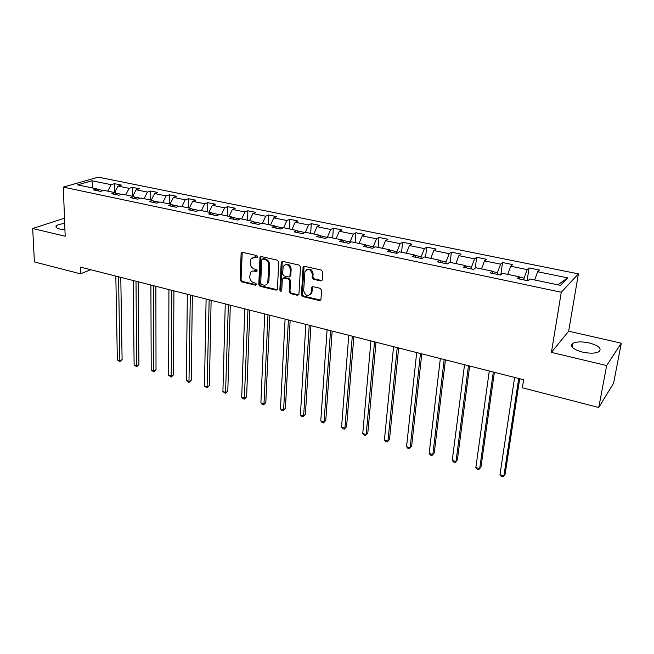 <?xml version="1.0" encoding="UTF-8"?>
<svg xmlns="http://www.w3.org/2000/svg" width="654" height="654" viewBox="0 0 654 654"><rect width="100%" height="100%" fill="white"/><g stroke="black" fill="none" stroke-linecap="round" stroke-linejoin="round"><path stroke-width="0.98" d="M257.668 256.809L256.76 255.551L242.479 252.33L241.097 253.523L240.231 280.059L241.506 281.833L255.608 285.226L256.581 284.425L255.689 283.174L253.85 282.732C251.275 281.833 249.91 279.928 249.754 277.018L250.294 272.939C251.169 271.369 252.501 270.756 254.292 271.083L256.139 271.516L257.128 270.699L256.221 269.44L254.373 269.007C251.782 268.115 250.408 266.203 250.253 263.26L250.834 259.066L254.823 257.226L256.679 257.651L257.668 256.809M589.164 342.933C581.798 341.421 576.313 341.584 572.708 343.415C569.667 346.44 572.904 349.326 582.412 352.089C589.81 353.634 595.336 353.495 598.99 351.672C602.04 348.549 598.77 345.639 589.164 342.933M64.705 223.57C60.438 223.921 57.65 224.706 56.326 225.908C55.337 227.151 56.481 228.197 59.751 229.039L64.934 229.701M320.722 280.942L322.267 279.74L322.774 271.982L321.433 270.11L304.519 266.301L303.096 267.094L301.437 294.741L302.753 296.573L319.438 300.587L320.918 299.728L321.572 290.188L320.239 288.332L313.029 286.648L311.574 287.466L311.059 293.327C307.797 296.826 305.336 295.91 303.669 290.597L304.936 271.565C308.263 268.14 310.732 269.08 312.342 274.402L312.154 277.419L313.487 279.274L320.722 280.942L321.981 280.517M551.412 352.375L606.659 365.561L598.762 407.491L613.583 383.244L621.3 343.187L568.661 331.21L578.406 273.863L561.287 292.248L551.412 352.375L568.661 331.21M64.501 218.191L32.7 228.499L65.187 236.257L63.315 187.126L561.287 292.248M32.7 228.499L34.4 261.935L80.507 273.83L90.743 269.726M598.762 407.491L522.366 387.789L523.609 379.729L80.287 267.069L80.507 273.83M278.776 262.033L277.459 260.21L261.273 256.564L259.998 257.169L258.78 284.506L260.063 286.297L276.045 290.147L277.378 289.469L278.776 262.033M282.659 261.379L299.205 265.107L300.529 266.955L298.911 294.545L297.505 295.306L290.482 293.621L289.174 291.798L289.755 280.885L288.439 279.054L283.795 277.975L282.34 279.152L281.711 290.793C280.868 291.602 280.247 291.341 279.855 290.016L281.195 262.581L282.659 261.379M578.406 273.863L98.255 177.152L63.315 187.126M529.037 267.919L527.189 269.595L510.725 266.235L512.654 264.592L502.534 262.54L500.563 264.167L484.5 260.881L486.543 259.286L476.66 257.275L474.575 258.861L458.879 255.657L461.037 254.104L451.383 252.142L449.192 253.678L433.864 250.547L436.12 249.035L426.686 247.122L424.397 248.618L409.42 245.561L411.775 244.089L402.553 242.217L400.166 243.672L385.533 240.68L387.977 239.258L378.968 237.427L376.491 238.833L362.177 235.914L364.711 234.524L355.907 232.734L353.34 234.107L339.344 231.254L341.96 229.906L333.344 228.156L330.703 229.489L317.018 226.693L319.708 225.385L311.279 223.668L308.557 224.968L295.167 222.237L297.938 220.962L289.689 219.286L286.893 220.545L273.797 217.872L276.634 216.629L268.565 214.986L265.696 216.212L252.869 213.596L255.779 212.395L247.874 210.784L244.939 211.978L232.391 209.419L235.366 208.242L227.625 206.672L224.624 207.833L212.337 205.323L215.37 204.179L207.792 202.642L204.735 203.77L192.693 201.318L195.783 200.198L188.36 198.693L185.245 199.797L173.449 197.385L176.596 196.298L169.321 194.818L166.157 195.898L154.597 193.535L157.802 192.48L150.665 191.033L147.452 192.08L136.122 189.766L139.376 188.736L132.386 187.314L129.116 188.336L118.014 186.071L121.309 185.066L114.458 183.668L111.139 184.665L91.961 180.749L77.646 184.869L97.029 188.9L93.563 189.946L100.528 191.401L103.97 190.347L115.194 192.685L111.777 193.756L118.881 195.235L122.282 194.156L133.735 196.543L130.359 197.639L137.61 199.151L140.962 198.048L152.652 200.476L149.333 201.604L156.739 203.157L160.034 202.012L171.969 204.498L168.707 205.658L176.261 207.236L179.507 206.067L191.696 208.601L188.483 209.795L196.208 211.406L199.388 210.204L211.839 212.795L208.691 214.022L216.58 215.665L219.703 214.43L232.423 217.079L229.341 218.338L237.402 220.022L240.459 218.755L253.45 221.461L250.441 222.744L258.682 224.469L261.665 223.169L274.95 225.932L272.007 227.257L280.427 229.014L283.346 227.674L296.924 230.502L294.055 231.868L302.671 233.666L305.508 232.293L319.397 235.178L316.61 236.584L325.422 238.424L328.177 237.01L342.377 239.961L339.679 241.408L348.696 243.288L351.362 241.833L365.897 244.858L363.281 246.345L372.51 248.275L375.085 246.771L389.964 249.869L387.446 251.398L396.888 253.368L399.365 251.823L414.595 254.995L412.175 256.564L421.846 258.592L424.225 256.997L439.815 260.243L437.501 261.862L447.41 263.93L449.682 262.295L465.656 265.622L463.449 267.29L473.602 269.407L475.752 267.723L492.119 271.124L490.034 272.849L500.433 275.023L502.476 273.282L519.243 276.773L517.281 278.547L527.942 280.77L529.854 278.98L560.486 285.357L567.639 277.852L537.596 271.721L539.403 270.028L529.037 267.919L527.149 280.607M519.333 277.165L524.14 278.163L523.879 279.92M524.14 278.163L527.189 269.595M507.774 274.386L510.725 266.235M519.243 276.773L519.783 279.07M492.225 271.516L497.465 272.612L497.228 274.353M497.465 272.612L500.563 264.167M481.499 268.917L484.5 260.881M492.119 271.124L492.756 273.413M465.779 266.006L471.436 267.184L471.215 268.908M471.436 267.184L474.575 258.861M455.846 263.578L458.879 255.657M465.656 265.622L466.392 267.903M439.962 260.627L446.012 261.894L445.815 263.603M446.012 261.894L449.192 253.678M430.79 258.363L433.864 250.547M439.815 260.243L440.649 262.524M414.75 255.379L421.176 256.72L420.996 258.412M421.176 256.72L424.397 248.618M406.314 253.27L409.42 245.561M414.595 254.995L415.511 257.267M390.127 250.253L396.913 251.667L396.757 253.343M396.913 251.667L400.166 243.672M382.394 248.291L385.533 240.68M389.964 249.869L390.961 252.133M366.077 245.242L373.205 246.73L373.099 247.931M373.205 246.73L376.491 238.833M359.005 243.427L362.177 235.914M365.897 244.858L366.984 247.114M342.582 240.345L350.021 241.898L349.972 242.593M350.021 241.898L353.34 234.107M336.148 238.669L339.344 231.254M342.377 239.961L343.538 242.217M319.602 235.563L327.335 237.435M327.352 237.173L330.703 229.489M313.789 234.018L317.018 226.693M319.397 235.178L320.632 237.427M303.194 266.873L303.162 267.429M305.026 232.522L297.145 230.887M305.246 232.415L308.557 224.968M291.921 229.464L295.167 222.237M296.924 230.502L298.232 232.742M282.847 227.903L275.179 226.309M283.632 227.739L286.893 220.545M270.519 225.009L273.797 217.872M274.95 225.932L276.323 228.156M261.159 223.39L253.695 221.837M262.409 223.325L265.696 216.212M249.575 220.651L252.869 213.596M253.45 221.461L254.888 223.676M239.936 218.967L232.677 217.455M241.637 219L244.939 211.978M229.08 216.384L232.391 209.419M232.423 217.079L233.919 219.294M219.172 214.643L212.1 213.171M221.305 214.765L224.624 207.833M209.002 212.207L212.337 205.323M211.839 212.795L213.392 215.002M198.849 210.408L191.965 208.978M201.391 210.621L204.735 203.77M189.341 208.111L192.693 201.318M191.696 208.601L193.298 210.801M178.951 206.263L172.247 204.874M181.894 206.566L185.245 199.797M170.089 204.105L173.449 197.385M171.969 204.498L173.629 206.689M159.47 202.209L152.946 200.852M162.789 202.585L166.157 195.898M151.221 200.181L154.597 193.535M152.652 200.476L154.36 202.658M140.389 198.236L134.029 196.911M144.068 198.693L147.452 192.08M132.737 196.331L136.122 189.766M133.735 196.543L135.484 198.71M121.701 194.344L115.505 193.053M125.723 194.876L129.116 188.336M114.458 183.668L114.613 192.562L118.014 186.071M115.194 192.685L116.992 194.843M103.381 190.527L97.34 189.268M107.738 191.132L111.139 184.665M92.843 188.033L91.961 180.749M97.029 188.9L98.868 191.05M606.659 365.561L621.3 343.187M557.919 284.817L567.639 277.852M534.694 279.986L537.596 271.721M132.476 196.282L132.386 187.314M150.698 200.075L150.665 191.033M169.288 203.942L169.321 194.818M188.254 207.89L188.36 198.693M207.612 211.921L207.792 202.642M227.371 216.033L227.625 206.672M247.547 220.226L247.874 210.784M268.148 224.518L268.565 214.986M289.199 228.892L289.689 219.286M310.699 233.372L311.279 223.668M332.673 237.942L333.344 228.156M355.13 242.618L355.907 232.734M378.094 247.4L378.968 237.427M401.581 252.281L402.553 242.217M425.599 257.284L426.686 247.122M450.181 262.401L451.383 252.142M475.278 268.099L476.66 257.275M500.858 274.664L502.534 262.54M257.553 257.259L255.649 256.826L252.861 257.3M252.272 271.165L255.117 270.666L257.022 271.108M242.225 252.297L241.064 279.634L242.332 281.408L256.499 284.809M260.971 256.531L259.597 284.073L260.872 285.863L277.231 289.73M262.687 259.009L261.69 259.842L260.725 283.337L261.625 284.596L263.578 285.062C265.491 285.422 266.881 284.735 267.748 283.01L268.827 265.262C268.688 262.279 267.298 260.349 264.666 259.458L262.687 259.009L263.505 258.6L262.63 258.992M266.562 284.515L268.557 282.577L268.925 280.934L268.115 281.367M263.505 258.6L265.483 259.049C268.115 259.94 269.497 261.87 269.636 264.845L268.925 280.934M283.403 277.942L284.588 277.541L289.231 278.62L290.539 280.443L289.967 291.349L291.267 293.164L298.739 294.88M282.299 261.355L280.648 289.567L281.686 290.85M290.36 269.456C288.872 264.322 286.485 263.317 283.198 266.431L282.593 274.051L283.901 275.874L288.553 276.953L289.926 276.225L290.36 269.456L291.153 269.031C290.433 264.935 288.406 263.464 285.054 264.625M289.747 276.544L290.719 275.792L290.817 275.334L290.024 275.767M291.153 269.031L290.817 275.334M306.84 269.554C310.29 268.303 312.383 269.775 313.111 273.961L312.923 276.977L314.255 278.833L321.482 280.492M310.021 294.913L311.827 292.869L311.991 291.937L311.23 292.395M312.547 286.624L311.991 291.937M304.094 266.276L302.213 294.284L303.521 296.107L320.722 300.137M115.832 276.102L117.344 359.863L120.009 360.665L122.102 359.545L120.786 277.361M122.102 359.545L119.862 361.67L118.595 276.797M119.862 361.67L117.344 359.863M133.195 280.509L134.119 364.907L136.841 365.717L138.91 364.572L138.166 281.776M138.91 364.572L136.661 366.722L136.007 281.228M136.661 366.722L134.119 364.907M150.894 285.013L151.213 370.033L153.984 370.867L156.02 369.69L155.873 286.272M156.02 369.69L153.772 371.873L153.764 285.741M153.772 371.873L151.213 370.033M168.936 289.599L168.634 375.265L171.454 376.107L173.457 374.914L173.931 290.867M173.457 374.914L171.201 377.113L171.863 290.343M171.201 377.113L168.634 375.265M187.338 294.275L186.382 380.587L189.259 381.454L191.23 380.227L192.35 295.543M191.23 380.227L188.965 382.459L190.322 295.028M188.965 382.459L186.382 380.587M206.108 299.041L204.473 386.024L207.4 386.898L209.345 385.647L211.128 300.317M209.345 385.647L207.073 387.904L209.157 299.818M207.073 387.904L204.473 386.024M225.262 303.906L222.908 391.558L225.9 392.457L227.805 391.174L230.29 305.189M227.805 391.174L225.532 393.455L228.36 304.699M225.532 393.455L222.908 391.558M244.8 308.876L241.718 397.199L244.759 398.114L246.632 396.806L249.836 310.151M246.632 396.806L244.351 399.112L247.964 309.677M244.351 399.112L243.133 398.744L241.718 397.199M264.739 313.945L260.889 402.954L264.003 403.894L265.826 402.545L269.783 315.228M265.826 402.545L263.546 404.883L264.003 403.894L267.968 314.762M263.546 404.883L262.303 404.515L260.889 402.954M285.087 319.111L280.452 408.832L283.623 409.78L285.414 408.407L290.147 320.403M285.414 408.407L283.117 410.777L283.623 409.78L288.389 319.953M283.117 410.777L281.849 410.393L280.452 408.832M305.868 324.392L300.407 414.816L303.644 415.789L305.385 414.383L310.936 325.684M305.385 414.383L303.088 416.778L303.644 415.789L309.244 325.251M303.088 416.778L301.796 416.394L300.407 414.816M327.098 329.788L320.771 420.931L324.073 421.92L325.774 420.481L332.167 331.079M325.774 420.481L323.468 422.909L324.073 421.92L330.54 330.662M323.468 422.909L322.152 422.517L320.771 420.931M348.77 335.298L341.552 427.168L344.92 428.182L346.579 426.71L353.855 336.589M346.579 426.71L344.266 429.163L344.92 428.182L352.293 336.189M344.266 429.163L342.925 428.762L341.552 427.168M370.916 340.93L362.766 433.537L366.207 434.575L367.81 433.062L376.009 342.222M367.81 433.062L365.504 435.556L366.207 434.575L374.513 341.838M365.504 435.556L364.131 435.139L362.766 433.537M393.553 346.677L384.429 440.044L387.945 441.098L389.498 439.553L398.646 347.977M389.498 439.553L387.184 442.071L387.945 441.098L397.223 347.609M387.184 442.071L385.778 441.654L384.429 440.044M416.688 352.555L406.559 446.682L410.148 447.761L411.644 446.175L421.781 353.855M411.644 446.175L409.322 448.734L410.148 447.761L420.448 353.512M409.322 448.734L407.892 448.301L406.559 446.682M440.346 358.572L429.155 453.467L432.825 454.571L434.264 452.944L445.439 359.863M429.155 453.467L430.479 455.094L431.942 455.536L432.825 454.571L444.18 359.545M464.536 364.719L452.249 460.4L455.993 461.528L457.375 459.86L469.629 366.011M452.249 460.4L453.557 462.035L455.053 462.484L455.993 461.528L468.46 365.717M489.282 371.006L475.85 467.487L479.676 468.632L480.992 466.931L494.375 372.306M475.85 467.487L477.142 469.131L478.671 469.588L479.676 468.632L493.296 372.028M514.6 377.44L499.975 474.722L503.891 475.899L505.141 474.15L519.693 378.74M499.975 474.722L501.25 476.382L502.812 476.848L503.891 475.899L518.712 378.486M255.649 256.826L254.823 257.226M256.965 271.099L256.139 271.516M255.117 270.666L254.292 271.083M256.425 284.792L255.608 285.226M242.332 281.408L241.506 281.833M241.064 279.634L240.231 280.059M241.939 253.131L241.097 253.523M257.504 257.243L256.679 257.651M276.838 289.697L276.045 290.147M260.872 285.863L260.063 286.297M259.597 284.073L258.78 284.506M260.676 257.357L259.859 257.758M269.636 264.845L268.827 265.262M265.483 259.049L264.666 259.458M298.281 294.848L297.505 295.306M291.267 293.164L290.482 293.621M289.967 291.349L289.174 291.798M290.539 280.443L289.755 280.885M289.231 278.62L288.439 279.054M284.588 277.541L283.795 277.975M280.648 289.567L279.855 290.016M281.997 262.172L281.195 262.581M314.255 278.833L313.487 279.274M312.923 276.977L312.154 277.419M313.111 273.961L312.342 274.402M312.277 287.376L311.508 287.825M320.198 300.112L319.438 300.587M303.521 296.107L302.753 296.573M302.213 294.284L301.437 294.741M303.791 267.085L303.015 267.511M572.07 347.102L572.708 343.415M56.399 227.6L56.326 225.908M242.111 252.477L241.269 252.869M260.823 256.769L259.998 257.169M268.557 282.577L267.748 283.01M290.719 275.792L289.926 276.225M282.111 261.657L281.31 262.074M311.827 292.869L311.059 293.327M312.342 287.016L311.574 287.466M303.873 266.668L303.096 267.094"/></g></svg>
